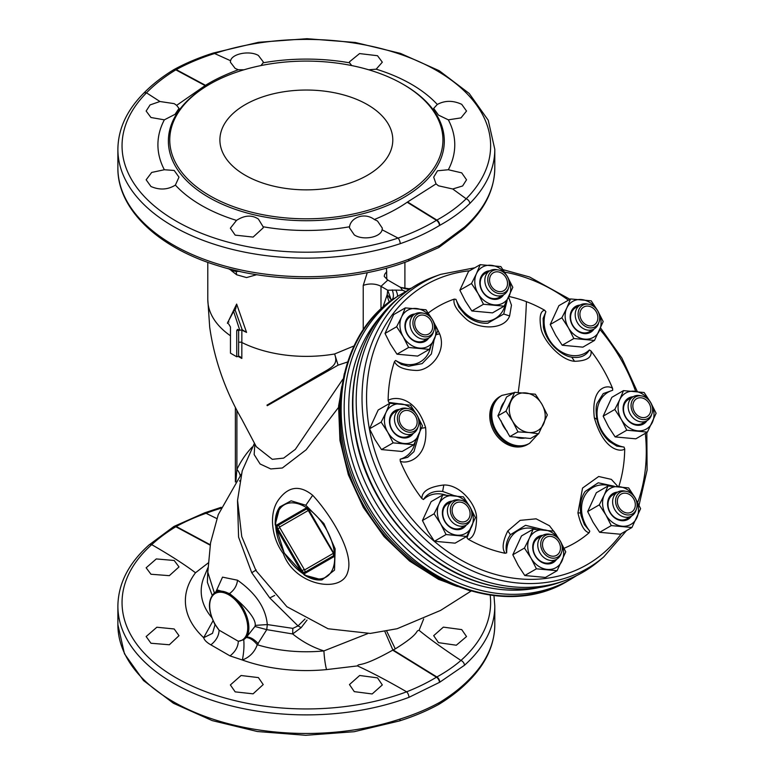 <?xml version="1.0" encoding="UTF-8"?>
<svg xmlns="http://www.w3.org/2000/svg" width="774" height="774" viewBox="0 0 774 774"><rect width="100%" height="100%" fill="white"/><g stroke="black" fill="none" stroke-linecap="round" stroke-linejoin="round"><path stroke-width="1.16" d="M651.621 414.487A13.835 11.291 -120 0 1 647.016 420.659A13.835 11.291 -120 0 1 630.326 414.322A13.835 11.291 -120 0 1 633.19 396.704L628.565 399.374A13.835 11.291 60 0 0 625.702 416.993A13.835 11.291 60 0 0 642.391 423.33L647.016 420.659L642.391 423.33M628.565 399.374L633.19 396.704A13.835 11.291 -120 0 1 640.833 395.804M646.977 420.679A14.958 12.21 -120 0 1 625.469 417.128A14.958 12.21 -120 0 1 633.151 396.723M619.722 399.703A20.743 16.941 60 0 0 621.367 419.498A20.743 16.941 60 0 0 637.689 430.818A20.743 16.941 60 0 0 652.356 422.352A20.743 16.941 60 0 0 650.711 402.557A20.743 16.941 60 0 0 634.39 391.228A20.743 16.941 60 0 0 619.722 399.703L623.476 390.618L644.142 392.515L650.711 402.557L656.12 413.268L647.432 432.115L626.776 430.209L621.367 419.498L614.798 409.456L619.722 399.703M614.798 409.456L603.169 416.17L608.577 426.88L615.146 436.923L626.776 430.209M623.476 390.618L611.857 397.323L603.169 416.17M556.487 534.989L549.501 525.778L536.111 518.822L520.138 520.37L507.821 530.896C502.703 541.2 501.804 548.66 505.122 553.265A136.592 111.524 -120 0 1 486.42 547.818A136.592 111.524 -120 0 1 468.222 539.265C473.504 537.785 476.281 530.819 476.561 518.367C477.026 505.499 460.704 484.466 443.802 484.998C429.154 486.798 421.849 491.306 421.859 498.524L423.446 499.53C427.422 493.241 433.827 490.542 442.651 491.432L454.135 495.612M470.602 528.884L466.954 537.775L468.222 539.265M421.859 498.524A136.592 111.524 -120 0 1 400.245 461.081C405.392 464.497 428.467 459.901 425.623 427.587C414.69 393.56 391.712 397.197 388.132 400.564L388.8 402.403L398.32 403.689M418.898 434.591L413.955 451.639L407.666 457.347L400.168 459.205L400.245 461.081M388.132 400.564A136.592 111.524 -120 0 1 394.469 361.603C396.917 366.915 403.97 369.856 415.628 370.417C429.696 371.423 447.159 351.977 439.632 333.846L435.975 326.26M434.108 339.854L431.389 353.941L422.14 363.616L408.643 366.257L401.387 364.409L395.62 360.452L394.469 361.603M428.274 313.025A136.592 111.524 -120 0 1 454.27 299.112C452.742 303.689 456.583 310.219 465.803 318.714C476.842 329.202 504.097 330.943 509.631 315.918L511.459 305.169L508.653 297.303M465.019 314.621L458.876 307.23L455.973 299.354L454.27 299.112M509.021 296.5A136.592 111.524 -120 0 1 526.426 301.667A136.592 111.524 -120 0 1 544.625 310.219C540.281 311.148 539.081 317.205 541.007 328.389C542.855 339.912 560.357 360.268 574.569 361.294C586.644 360.974 592.11 357.53 590.978 350.961L589.391 349.954C585.966 355.924 580.074 358.333 571.725 357.162L570.506 356.93M570.593 356.949L570.612 356.949C569.132 356.717 562.911 355.43 554.155 346.916C548.505 340.976 544.925 334.455 543.416 327.363L543.116 318.433L545.883 311.709L544.625 310.219M590.978 350.961A136.592 111.524 -120 0 1 612.592 388.403C608.248 384.523 590.649 385.965 594.335 417.786C604.31 452.364 621.88 451.852 624.705 448.92L624.038 447.082L616.83 446.114L609.254 441.393C602.859 435.501 598.699 427.877 596.773 418.502C595.757 410.859 595.912 405.702 597.218 403.041L603.265 393.579L612.679 390.28L612.592 388.403M624.705 448.92A136.592 111.524 -120 0 1 618.784 486.604M617.904 486.527L611.373 479.387L598.689 476.494L582.551 488.065L577.926 512.91C580.713 525.217 584.457 531.815 589.14 532.715L589.788 531.119L584.418 524.675L581.1 515.697M589.14 532.715A136.592 111.524 -120 0 1 564.091 548.273M505.122 553.265L506.689 552.839C505.258 546.541 506.506 540.494 510.424 534.699L507.821 530.896M603.768 556.883L599.453 560.56A165.984 135.527 -120 0 1 564.565 580.703A165.984 135.527 -120 0 1 475.633 578.043A165.984 135.527 -120 0 1 362.503 447.885A165.984 135.527 -120 0 1 400.419 296.413A165.984 135.527 -120 0 1 435.307 276.27L440.648 274.364A164.949 134.676 -120 0 0 363.587 421.404A164.949 134.676 -120 0 0 480.712 574.26A164.949 134.676 -120 0 0 603.768 556.883L626.543 530.606M636.112 509.882A13.835 11.291 -120 0 1 631.516 516.045L626.892 518.715A13.835 11.291 60 0 1 610.193 512.388A13.835 11.291 60 0 1 613.056 494.76L617.681 492.09A13.835 11.291 -120 0 1 625.324 491.19M626.892 518.715L631.516 516.045A13.835 11.291 -120 0 1 614.817 509.718A13.835 11.291 -120 0 1 617.681 492.09L613.056 494.76M631.478 516.074A14.958 12.21 -120 0 1 609.96 512.523A14.958 12.21 -120 0 1 617.642 492.109M621.145 494.083A10.372 8.466 60 0 0 618.997 507.309A10.372 8.466 60 0 0 631.516 512.059A10.372 8.466 60 0 0 633.664 498.833A10.372 8.466 60 0 0 621.145 494.083M604.213 495.089A20.743 16.941 60 0 0 605.868 514.884A20.743 16.941 60 0 0 622.19 526.214A20.743 16.941 60 0 0 636.857 517.738A20.743 16.941 60 0 0 635.212 497.943A20.743 16.941 60 0 0 618.89 486.614A20.743 16.941 60 0 0 604.213 495.089L607.977 486.004L628.633 487.91L635.212 497.943L640.611 508.653L631.932 527.5L611.276 525.594L605.868 514.884L599.289 504.851L604.213 495.089M599.289 504.851L587.669 511.556L593.068 522.276L599.647 532.309L611.276 525.594M607.977 486.004L596.348 492.719L587.669 511.556M599.647 532.309L620.303 534.215L631.932 527.5M598.689 322.806A13.835 11.291 -120 0 1 594.084 328.979L589.459 331.649A13.835 11.291 60 0 1 572.77 325.312A13.835 11.291 60 0 1 575.633 307.694L580.258 305.024A13.835 11.291 -120 0 1 587.901 304.124M589.459 331.649L594.084 328.979A13.835 11.291 -120 0 1 577.394 322.642A13.835 11.291 -120 0 1 580.258 305.024L575.633 307.694M594.045 328.998A14.958 12.21 -120 0 1 572.537 325.448A14.958 12.21 -120 0 1 580.219 305.043M583.712 307.017A10.372 8.466 60 0 0 581.564 320.233A10.372 8.466 60 0 0 594.084 324.983A10.372 8.466 60 0 0 596.232 311.767A10.372 8.466 60 0 0 583.712 307.017M566.791 308.023A20.743 16.941 60 0 0 568.435 327.818A20.743 16.941 60 0 0 584.757 339.138A20.743 16.941 60 0 0 599.424 330.672A20.743 16.941 60 0 0 597.78 310.877A20.743 16.941 60 0 0 581.458 299.548A20.743 16.941 60 0 0 566.791 308.023L570.544 298.938L591.21 300.834L597.78 310.877L603.188 321.587L594.5 340.425L573.844 338.528L568.435 327.818L561.866 317.775L566.791 308.023M561.866 317.775L550.237 324.49L555.645 335.2L562.214 345.243L573.844 338.528M570.544 298.938L558.915 305.643L550.237 324.49M562.214 345.243L582.88 347.139L594.5 340.425M470.902 518.832A13.835 11.291 -120 0 1 466.296 524.995L461.672 527.665A13.835 11.291 60 0 1 444.973 521.337A13.835 11.291 60 0 1 447.836 503.71L452.471 501.039A13.835 11.291 -120 0 1 460.104 500.139M461.672 527.665L466.296 524.995A13.835 11.291 -120 0 1 449.597 518.667A13.835 11.291 -120 0 1 452.461 501.039A13.835 11.291 -120 0 1 452.471 501.039L447.836 503.71M466.258 525.024A14.958 12.21 -120 0 1 444.74 521.473A14.958 12.21 -120 0 1 452.422 501.068M455.925 503.032A10.372 8.466 60 0 0 453.777 516.258A10.372 8.466 60 0 0 466.296 521.008A10.372 8.466 60 0 0 468.444 507.783A10.372 8.466 60 0 0 455.925 503.032M439.003 504.038A20.743 16.941 60 0 0 440.648 523.834A20.743 16.941 60 0 0 456.97 535.163A20.743 16.941 60 0 0 471.637 526.688A20.743 16.941 60 0 0 469.992 506.893A20.743 16.941 60 0 0 453.67 495.573A20.743 16.941 60 0 0 439.003 504.038L442.757 494.954L463.413 496.86L469.992 506.893L475.391 517.603L466.712 536.45L446.056 534.544L440.648 523.834L434.079 513.801L439.003 504.038M434.079 513.801L422.449 520.515L427.858 531.225L434.427 541.258L446.056 534.544M442.757 494.954L431.128 501.668L422.449 520.515M434.427 541.258L455.083 543.164L466.712 536.45M561.256 553.1A13.835 11.291 -120 0 1 556.661 559.263A13.835 11.291 -120 0 1 539.962 552.936A13.835 11.291 -120 0 1 542.826 535.308L538.201 537.978A13.835 11.291 60 0 0 535.337 555.606A13.835 11.291 60 0 0 552.036 561.934L556.661 559.263L552.036 561.934M538.201 537.978L542.826 535.308A13.835 11.291 -120 0 1 550.469 534.408M556.622 559.292A14.958 12.21 -120 0 1 535.105 555.742A14.958 12.21 -120 0 1 542.787 535.327M529.358 538.307A20.743 16.941 60 0 0 531.012 558.102A20.743 16.941 60 0 0 547.324 569.432A20.743 16.941 60 0 0 562.001 560.957A20.743 16.941 60 0 0 560.347 541.161A20.743 16.941 60 0 0 544.035 529.842A20.743 16.941 60 0 0 529.358 538.307L533.122 529.222L553.778 531.128L560.347 541.161L565.755 551.872L557.077 570.719L536.411 568.813L531.012 558.102L524.433 548.069L529.358 538.307M524.433 548.069L512.814 554.784L518.212 565.494L524.791 575.527L536.411 568.813M533.122 529.222L521.492 535.937L512.814 554.784M524.791 575.527L545.447 577.433L557.077 570.719M556.661 555.277A10.372 8.466 60 0 0 558.809 542.052A10.372 8.466 60 0 0 546.289 537.301A10.372 8.466 60 0 0 544.141 550.527A10.372 8.466 60 0 0 556.661 555.277M410.607 288.683L397.217 296.568C397.884 295.765 397.439 293.617 395.872 290.115L387.735 290.231L380.992 286.341L387.832 280.062L399.926 287.048M409.04 288.75L400.535 287.425L402.528 290.298L395.872 290.115M390.367 301.086L391.741 300.06A165.984 135.527 -120 0 0 371.346 511.295A165.984 135.527 -120 0 0 567.874 580.916L570.902 579.175A165.984 135.527 -120 0 1 373.407 507.986A165.984 135.527 -120 0 1 397.217 296.568L391.741 300.06C393.743 298.125 393.908 294.739 392.244 289.902M411.449 288.122L409.098 288.75C408.488 289.553 405.47 289.002 400.023 287.106L400.535 287.425M386.816 279.375L386.487 268.123M367.263 272.661L363.229 285.461L363.229 329.869M236.205 271.868L236.65 274.77L246.558 277.576L256.745 274.683M241.391 329.956A2.593 1.5 180 0 1 241.885 330.15L246.567 332.414L236.65 304.066L228.107 321.781M354.115 345.901L334.61 353.979C339.302 367.108 329.608 367.66 308.429 381.06L266.953 405.15M238.102 356.379L241.827 358.459L241.865 329.84M236.65 274.77L231.01 270.349M400.197 243.684A188.459 108.805 180 0 1 117.88 149.334C118.122 129.113 126.684 110.459 143.577 93.364A4.325 3.057 44.8 0 1 143.577 93.364A4.325 3.057 44.8 0 1 146.509 92.841A184.289 106.396 0 0 0 176.037 221.045A184.289 106.396 0 0 0 398.088 238.082A184.086 112.675 0.4 0 0 436.449 220.319L407.172 202.237C398.407 208.38 387.464 214.137 374.355 219.497L377.509 221.025L382.327 228.156L382.104 229.772L398.088 238.092A4.325 1.722 70.9 0 1 400.226 243.675C414.603 238.682 427.693 232.626 439.468 225.505L439.738 225.35C451.465 218.907 461.488 211.621 469.779 203.504A4.325 3.057 -135.2 0 0 466.171 198.773L452.732 188.991L462.61 185.963L466.529 179.8L461.72 172.863L448.33 169.738A148.424 85.691 0 0 0 448.33 119.835L460.985 117.89L466.529 111.04L461.72 104.335C453.032 100.32 444.886 100.368 437.3 104.461A148.424 85.691 0 0 0 376.183 69.176L382.317 62.181L377.509 55.718L359.562 53.58L349.461 61.833L349.558 62.81A148.424 85.691 0 0 0 263.121 62.81L263.218 61.833L258.41 55.476C249.75 50.291 232.007 53.638 230.584 60.73L214.592 53.522A4.325 1.8 -107.6 0 0 213.305 53.029C198.986 57.566 185.953 63.042 174.198 69.447A4.325 2.554 61.4 0 1 176.24 69.612L205.507 85.324L176.656 105.351L174.189 103.639L159.947 101.51L150.079 104.906L146.151 111.04L150.969 117.513L164.349 119.835L175.05 114.32L179.007 108.408L176.656 105.351M439.738 245.493A4.325 2.428 58.7 0 1 438.926 247.419L463.694 229.007A4.325 2.912 -132.5 0 0 463.694 229.007A4.325 2.912 -132.5 0 0 464.4 227.179L439.738 245.493L408.914 259.203A4.325 1.925 69.5 0 1 408.072 261.167C351.938 282.607 275.989 284.319 217.194 265.482C157.577 247.216 117.396 208.874 117.88 167.929A188.459 108.805 0 0 0 216.391 263.537A188.459 108.805 0 0 0 408.943 259.193M374.355 219.497C364.041 211.795 350.632 217.929 349.558 226.763L349.461 227.827L354.279 234.89C362.88 240.743 380.731 237.434 382.104 229.772M205.091 85.566L175.824 69.854A184.067 105.245 177 0 0 146.489 92.832L159.947 101.51M164.349 119.835A148.424 85.691 0 0 0 164.349 169.738L151.704 172.438L146.151 179.8L150.969 186.505C159.657 190.249 167.794 189.785 175.379 185.102A148.424 85.691 0 0 0 236.505 220.397L230.371 228.185L235.18 235.132L253.117 237.086L263.218 227.827L263.121 226.763A148.424 85.691 0 0 0 349.558 226.763M407.172 202.237L436.033 183.893L438.49 185.808L452.732 188.991M236.505 220.397C244.642 215.182 251.947 214.746 258.41 219.081L263.121 226.763M164.349 169.738L174.189 170.464L178.997 177.169L175.379 185.102M205.507 85.324C214.282 79.809 225.215 74.614 238.324 69.747L235.18 68.431L230.362 62.162L230.584 60.73M238.324 69.747L244.004 69.786M260.944 65.577L263.121 62.81M436.033 183.893L433.682 177.169L437.503 170.783L448.33 169.738M351.735 65.567L349.558 62.81M376.183 69.176L368.714 69.795M448.33 119.835L438.49 115.113L433.682 108.408L437.3 104.461M208.787 84.743L209.754 84.192A136.592 78.861 0 0 0 209.764 195.716A136.592 78.861 0 0 0 402.925 195.716A136.592 78.861 0 0 0 402.925 84.192A136.592 78.861 0 0 0 209.754 84.192L208.787 84.743A137.965 79.654 180 0 0 208.787 197.389A137.965 79.654 180 0 0 403.893 197.389A137.965 79.654 180 0 0 403.893 84.743L402.925 84.192M367.476 175.243A86.446 49.913 180 0 1 273.261 186.06A86.446 49.913 180 0 1 219.893 139.949A86.446 49.913 180 0 1 245.213 104.654A86.446 49.913 180 0 1 339.428 93.838A86.446 49.913 180 0 1 392.795 139.949A86.446 49.913 180 0 1 367.476 175.243M236.65 304.066L235.644 309.145M228.911 322.09L227.991 321.694M246.567 332.414L242.214 329.772L235.093 309.919L233.603 311.361L227.382 323.145L228.649 323.88L230.468 327.025L230.468 353.167L236.728 356.775L236.728 330.643L237.444 329.376L239.814 330.324L233.603 311.361M239.814 330.324L242.214 329.772M238.711 329.685A2.593 1.471 -106.3 0 0 238.634 330.082A2.593 1.5 180 0 1 239.118 329.918M241.827 358.459L239.93 356.514L238.556 356.253L238.634 342.456A2.593 1.5 180 0 1 241.885 342.514A98.55 56.899 0 0 0 334.61 353.979L338.093 365.154L347.652 361.951M236.728 356.775L238.556 356.253M267.262 405.702L338.093 365.154M383.004 307.094L387.184 294.623L387.735 290.231L391.189 299.857M387.184 294.623L391.209 299.809M391.063 300.535L391.063 300.535C335.568 339.699 323.851 431.147 363.693 501.368C404.899 581.245 503.468 620.671 567.874 580.916M338.49 407.463L306.146 449.781L282.355 467.999L270.774 468.938L260.093 463.984L254.162 454.58L254.839 443.937M312.677 495.283C330.159 514.052 354.328 552.433 347.797 571.822C342.253 594.209 294.536 585.821 283.323 553.545C271.926 538.859 268.539 514.41 278.03 500.517C287.967 486.333 299.509 484.592 312.677 495.283L305.827 505.248L291.121 500.817L279.869 506.864L275.215 524.52L284.213 553.033L304.405 575.082L322.013 579.881L334.513 570.109L335.132 548.834L323.9 523.563L305.827 505.248M214.388 593.029L207.809 572.17L210.547 542.884L218.229 514.681L241.285 474.21M237.531 500.923L238.576 537.127L251.743 572.721L269.768 597.944L298.038 625.924L292.824 628.372L267.301 624.56C265.792 607.996 255.855 593.203 237.502 580.2L222.515 577.143L215.965 591.713M236.902 410.375L236.902 469.45A13.835 10.517 -154.2 0 1 240.192 475.575M252.266 446.975A212.773 122.843 60 0 0 236.902 469.45L235.896 481.283M342.747 379.357L295.358 449.336L283.632 458.121L272.293 459.321L256.31 446.724M269.768 597.944L274.702 595.438M305.033 618.987L298.038 625.924L301.173 627.627L307.026 620.071M367.776 633.587L323.909 650.915A105.148 60.711 180 0 1 257.249 644.742C253.524 640.175 249.857 637.766 246.258 637.544L243.742 639.73C244.294 645.971 243.829 652.734 242.368 660.009A120.967 69.834 0 0 0 326.551 669.597A17.289 2.361 84.4 0 1 323.909 650.915C312.696 647.335 302.286 641.685 292.669 633.964L301.173 627.627M357.462 665.911C371.636 672.432 388.035 681.072 406.64 691.811A4.325 1.877 68.6 0 1 408.982 697.326L439.738 682.233L464.439 665.292A4.325 2.961 -131.7 0 0 460.946 660.445C443.56 648.999 429.609 638.956 419.092 630.336C414.593 631.091 421.762 632.387 395.291 648.864L392.689 650.17C360.055 668.504 359.136 662.844 357.462 665.911L326.551 669.597M464.439 665.292A188.459 108.805 180 0 0 494.799 606.071L494.799 624.666A188.459 108.805 0 0 1 469.77 678.856C461.478 687.389 451.474 695.226 439.738 702.376L439.468 702.521C427.703 708.955 414.603 714.45 400.168 719.027A4.325 1.761 71.7 0 1 399.365 720.971L354.144 731.711L305.72 735.3L257.336 731.517L212.24 720.613L173.434 703.266L143.49 680.549L124.459 653.778L117.88 624.666A188.459 108.805 0 0 0 400.168 719.027M354.279 691.637L372.178 693.959L382.317 684.932L377.509 677.869L359.668 675.489L349.461 684.574L354.279 691.637M150.969 574.25L169.332 575.663L179.007 566.916L174.189 560.482L156.29 558.934L146.151 567.787L150.969 574.25M235.18 691.869L253.079 693.833L263.218 684.574L258.41 677.598L241.072 675.509L230.371 684.932L235.18 691.869M213.082 620.68L203.678 637.67C204.326 640.108 206.726 642.497 210.867 644.839L230.023 655.897L242.368 660.009C249.634 657.213 254.598 652.124 257.249 644.742L266.759 629.639L267.301 624.56L255.217 625.402C256.146 617.72 242.668 604.465 233.671 596.928L229.539 593.561L217.91 590.117M210.151 545.167L175.824 526.736A184.077 105.254 -3 0 0 151.714 544.635C170.261 555.316 184.851 564.691 195.503 572.77A120.967 69.834 0 0 0 203.688 637.679L212.511 633.335L215.017 624.831L212.705 619.403M174.189 628.972L156.851 627.23L146.151 636.547L150.969 643.252L169.342 644.761L179.007 635.677L174.189 628.972M210.228 544.741L176.24 526.494A11.242 6.714 -61.8 0 0 175.824 526.736A4.325 2.428 -121.3 0 0 173.763 526.581L148.956 545.012A4.325 2.961 48.3 0 1 148.985 544.993A4.325 2.961 48.3 0 1 151.733 544.644A184.289 106.396 0 0 0 176.027 677.782A184.289 106.396 0 0 0 406.631 691.811A184.106 112.675 -179.6 0 0 436.449 677.202L392.689 650.17M208.148 562.988L195.503 572.77M216.826 518.561L206.048 513.288A4.325 1.964 -109.6 0 0 204.607 512.843L174.198 526.33A4.325 2.554 -118.6 0 0 173.976 526.475M419.092 630.336L423.659 618.977M461.72 629.601L443.357 627.134L433.682 635.677L438.49 642.652L456.312 645.226L466.529 636.547L461.72 629.601M207.877 568.987L207.374 582.3L212.192 595.322M255.217 625.402L254.917 626.485L266.759 629.639L292.669 633.964L292.824 628.372M258.264 643.716C254.211 639.266 250.341 637.021 246.654 636.963L246.258 637.544M230.023 655.897C235.315 651.727 238.082 646.851 238.324 641.269A26.916 15.538 -120 0 0 243.259 611.005A26.916 15.538 -120 0 0 214.156 594.2A26.916 15.538 -120 0 0 219.1 630.171C218.897 635.773 216.149 640.659 210.867 644.839M243.742 639.73L238.324 641.269L219.1 630.171L214.514 623.544C207.925 610.202 207.771 600.131 214.04 593.319A27.767 16.031 60 0 1 233.671 596.928A27.767 16.031 60 0 1 246.654 636.963L254.917 626.485M214.679 623.834L215.162 625.518M439.738 702.376A4.325 2.428 58.7 0 1 438.926 704.301C450.662 697.151 460.724 689.266 469.102 680.636A4.325 3.019 -135.9 0 0 469.102 680.636A4.325 3.019 -135.9 0 0 469.75 678.875M433.469 331.756A13.835 11.291 -120 0 1 428.873 337.928A13.835 11.291 -120 0 1 412.174 331.591A13.835 11.291 -120 0 1 415.038 313.973L410.413 316.643A13.835 11.291 60 0 0 407.55 334.262A13.835 11.291 60 0 0 424.249 340.599L428.873 337.928L424.249 340.599M410.413 316.643L415.038 313.973A13.835 11.291 -120 0 1 422.681 313.073M428.825 337.948A14.958 12.21 -120 0 1 407.317 334.397A14.958 12.21 -120 0 1 414.999 313.992M401.571 316.972A20.743 16.941 60 0 0 403.215 336.767A20.743 16.941 60 0 0 419.537 348.087A20.743 16.941 60 0 0 434.214 339.622A20.743 16.941 60 0 0 432.56 319.826A20.743 16.941 60 0 0 416.238 308.497A20.743 16.941 60 0 0 401.571 316.972L405.324 307.888L425.99 309.784L432.56 319.826L437.968 330.537L429.28 349.384L408.624 347.478L403.215 336.767L396.646 326.725L401.571 316.972M396.646 326.725L385.017 333.439L390.425 344.149L396.994 354.192L408.624 347.478M405.324 307.888L393.705 314.592L385.017 333.439M396.994 354.192L417.66 356.088L429.28 349.384M428.873 333.933A10.372 8.466 60 0 0 431.021 320.717A10.372 8.466 60 0 0 418.492 315.966A10.372 8.466 60 0 0 416.344 329.182A10.372 8.466 60 0 0 428.873 333.933M417.96 427.151A13.835 11.291 -120 0 1 413.364 433.314A13.835 11.291 -120 0 1 396.665 426.987A13.835 11.291 -120 0 1 399.529 409.359L394.904 412.029A13.835 11.291 60 0 0 392.041 429.657A13.835 11.291 60 0 0 408.74 435.985L413.364 433.314L408.74 435.985M394.904 412.029L399.529 409.359A13.835 11.291 -120 0 1 407.172 408.459M413.326 433.343A14.958 12.21 -120 0 1 391.808 429.793A14.958 12.21 -120 0 1 399.49 409.378M386.071 412.358A20.743 16.941 60 0 0 387.716 432.153A20.743 16.941 60 0 0 404.038 443.483A20.743 16.941 60 0 0 418.705 435.007A20.743 16.941 60 0 0 417.06 415.212A20.743 16.941 60 0 0 400.738 403.883A20.743 16.941 60 0 0 386.071 412.358L389.825 403.273L410.481 405.179L417.06 415.212L422.459 425.923L413.78 444.769L393.124 442.863L387.716 432.153L381.147 422.12L386.071 412.358M381.147 422.12L369.517 428.825L374.926 439.545L381.495 449.578L393.124 442.863M389.825 403.273L378.196 409.988L369.517 428.825M381.495 449.578L402.151 451.484L413.78 444.769M413.364 429.318A10.372 8.466 60 0 0 415.512 416.102A10.372 8.466 60 0 0 402.993 411.352A10.372 8.466 60 0 0 400.845 424.578A10.372 8.466 60 0 0 413.364 429.318M508.325 288.538A13.835 11.291 -120 0 1 503.729 294.71L499.104 297.38A13.835 11.291 60 0 1 482.405 291.043A13.835 11.291 60 0 1 485.269 273.425L489.894 270.755A13.835 11.291 -120 0 1 497.537 269.855M499.104 297.38L503.729 294.71A13.835 11.291 -120 0 1 487.03 288.373A13.835 11.291 -120 0 1 489.894 270.755L485.269 273.425M503.69 294.73A14.958 12.21 -120 0 1 482.173 291.179A14.958 12.21 -120 0 1 489.855 270.774M493.357 272.748A10.372 8.466 60 0 0 491.2 285.964A10.372 8.466 60 0 0 503.729 290.714A10.372 8.466 60 0 0 505.877 277.498A10.372 8.466 60 0 0 493.357 272.748M476.426 273.754A20.743 16.941 60 0 0 478.08 293.549A20.743 16.941 60 0 0 494.393 304.869A20.743 16.941 60 0 0 509.069 296.403A20.743 16.941 60 0 0 507.415 276.608A20.743 16.941 60 0 0 491.103 265.279A20.743 16.941 60 0 0 476.426 273.754L480.18 264.669L500.846 266.566L507.415 276.608L512.823 287.318L504.145 306.165L483.479 304.259L478.08 293.549L471.501 283.507L476.426 273.754M471.501 283.507L459.872 290.221L465.28 300.931L471.859 310.974L483.479 304.259M480.18 264.669L468.56 271.374L459.872 290.221M471.859 310.974L492.516 312.87L504.145 306.165M527.549 444.489L528.719 443.812L527.549 444.489A27.661 22.591 -120 0 1 509.669 445.456A27.661 22.591 -120 0 1 490.348 421.791A27.661 22.591 -120 0 1 499.888 396.569L501.059 395.891A27.661 22.591 -120 0 1 501.271 395.766M528.942 443.686A27.661 22.591 -120 0 1 528.719 443.812A27.661 22.591 -120 0 1 495.331 431.147A27.661 22.591 -120 0 1 501.059 395.891L499.888 396.569M487.726 323.203L503.71 314.031L507.125 300.438M501.707 395.524A27.661 22.591 60 0 0 501.494 395.64A27.661 22.591 60 0 0 495.766 430.895A27.661 22.591 60 0 0 529.155 443.56A27.661 22.591 60 0 0 529.368 443.434M509.863 436.584L517.99 431.892L512.582 421.182L506.012 411.149L514.691 392.302L506.564 396.994L497.885 415.841L509.863 436.584L530.529 438.49L538.646 433.798L528.903 432.511A20.743 16.941 60 0 0 543.571 424.036A20.743 16.941 60 0 0 541.926 404.241L547.334 414.951L538.646 433.798M506.012 411.149L497.885 415.841M514.691 392.302L535.347 394.208L541.926 404.241A20.743 16.941 60 0 0 525.604 392.921A20.743 16.941 60 0 0 510.937 401.387A20.743 16.941 60 0 0 512.582 421.182A20.743 16.941 60 0 0 528.903 432.511L517.99 431.892M614.421 486.285L598.225 482.783L585.202 491.422C581.264 497.024 579.736 504.193 580.616 512.949L581.11 515.745L580.616 512.949L577.926 512.91M543.774 529.813L525.536 525.314L510.424 534.699M615.146 436.923L635.812 438.819L647.432 432.115M647.016 416.664A10.372 8.466 60 0 0 649.173 403.447A10.372 8.466 60 0 0 636.644 398.697A10.372 8.466 60 0 0 634.496 411.913A10.372 8.466 60 0 0 647.016 416.664M648.061 418.463L647.016 419.063L648.061 418.463A12.452 10.168 60 0 0 650.634 402.596A12.452 10.168 60 0 0 635.609 396.898L635.609 396.898A12.452 10.168 60 0 0 633.035 412.765A12.452 10.168 60 0 0 648.061 418.463M634.574 397.497L635.609 396.898L634.574 397.497M595.129 326.783L594.084 327.383L595.129 326.783A12.452 10.168 60 0 0 597.702 310.916A12.452 10.168 60 0 0 582.677 305.217L582.677 305.217A12.452 10.168 60 0 0 580.094 321.084A12.452 10.168 60 0 0 595.129 326.783M581.642 305.817L582.677 305.217L581.642 305.817M504.764 292.514L503.729 293.114L504.764 292.514A12.452 10.168 60 0 0 507.338 276.647A12.452 10.168 60 0 0 492.312 270.948L492.312 270.948A12.452 10.168 60 0 0 489.739 286.815A12.452 10.168 60 0 0 504.764 292.514M491.277 271.548L492.312 270.948L491.277 271.548M429.909 335.732L428.873 336.332L429.909 335.732A12.452 10.168 60 0 0 432.482 319.865A12.452 10.168 60 0 0 417.457 314.167L417.457 314.167A12.452 10.168 60 0 0 414.883 330.034A12.452 10.168 60 0 0 429.909 335.732M416.422 314.766L417.457 314.167L416.422 314.766M414.4 431.118L413.364 431.718L414.4 431.118A12.452 10.168 60 0 0 416.983 415.261A12.452 10.168 60 0 0 401.958 409.562L401.958 409.562A12.452 10.168 60 0 0 399.374 425.419A12.452 10.168 60 0 0 414.4 431.118M400.913 410.152L401.958 409.562L400.913 410.152M467.332 522.798L466.296 523.398L467.332 522.798A12.452 10.168 60 0 0 469.915 506.941A12.452 10.168 60 0 0 454.889 501.242L454.889 501.242A12.452 10.168 60 0 0 452.306 517.1A12.452 10.168 60 0 0 467.332 522.798M453.845 501.842L454.889 501.242L453.845 501.842M557.696 557.067L556.661 557.667L557.696 557.067A12.452 10.168 60 0 0 560.279 541.21A12.452 10.168 60 0 0 545.244 535.511L545.244 535.511A12.452 10.168 60 0 0 542.671 551.369A12.452 10.168 60 0 0 557.696 557.067M544.209 536.111L545.244 535.511L544.209 536.111M632.551 513.849L631.516 514.449L632.551 513.849A12.452 10.168 60 0 0 635.135 497.992A12.452 10.168 60 0 0 620.109 492.293L620.109 492.293A12.452 10.168 60 0 0 617.526 508.15A12.452 10.168 60 0 0 632.551 513.849M619.065 492.893L620.109 492.293L619.065 492.893M568.406 300.167A161.505 131.87 60 0 0 530.074 279.221A161.505 131.87 60 0 0 504.687 272.148M469.644 270.755A161.505 131.87 60 0 0 366.712 405.17A161.505 131.87 60 0 0 482.763 570.264A161.505 131.87 60 0 0 621.387 533.586M637.699 502.539A161.505 131.87 60 0 0 645.293 433.343M635.648 391.354A161.505 131.87 60 0 0 599.947 329.521M466.954 537.775A30.254 24.7 60 0 0 468.115 533.818M445.727 495.06A30.254 24.7 60 0 0 423.446 499.53M400.168 459.205A30.254 24.7 60 0 0 415.183 442.138M392.795 403.37A30.254 24.7 60 0 0 388.8 402.403M395.62 360.452A30.254 24.7 60 0 0 430.683 346.752M455.973 299.354A30.254 24.7 60 0 0 482.541 321.345A30.254 24.7 60 0 0 505.538 303.534M545.883 311.709A30.254 24.7 60 0 0 556.342 348.174A30.254 24.7 60 0 0 589.391 349.954M612.679 390.28A30.254 24.7 60 0 0 597.692 419.798A30.254 24.7 60 0 0 624.038 447.082M610.947 486.111A30.254 24.7 60 0 0 584.022 497.111A30.254 24.7 60 0 0 589.788 531.119M536.092 529.329A30.254 24.7 60 0 0 506.689 552.839M396.859 299.441A165.123 134.821 60 0 0 359.136 450.139A165.123 134.821 60 0 0 471.685 579.62A165.123 134.821 60 0 0 560.153 582.271C531.806 592.023 502.132 591.143 471.143 579.649C413.964 558.789 365.792 498.379 355.285 434.553C345.591 381.63 361.7 328.834 396.859 299.441L400.419 296.413M381.698 315.086A162.685 132.828 60 0 0 374.606 500.846A162.685 132.828 60 0 0 539.033 587.582M405.828 291.546L402.528 290.298M386.816 271.848A13.835 7.982 0 0 0 384.301 276.028M384.281 276.444A13.835 7.982 0 0 0 384.281 276.453L387.832 280.062M380.992 308.923L380.992 286.341A13.835 7.982 0 0 0 363.229 285.461M256.339 446.792L241.962 419.576C225.041 390.164 214.282 359.388 209.706 327.247L207.79 299.47A98.55 56.899 0 0 0 230.468 335.781M464.429 227.159A188.459 108.805 0 0 0 494.799 167.929L494.799 149.334A188.459 108.805 180 0 1 469.779 203.504M439.468 245.639A4.325 2.554 -118.6 0 1 438.49 247.67L438.926 247.419A4.325 2.428 58.7 0 1 438.703 247.525M228.523 268.752A26.916 15.538 -120 0 0 239.021 271.306M214.582 53.522A184.086 99.691 -0.4 0 0 176.24 69.612A11.242 6.714 -61.8 0 0 175.824 69.854A4.325 2.428 -121.3 0 0 173.763 69.699C162.008 76.858 151.936 84.753 143.548 93.393M214.592 53.532A184.289 106.396 0 0 1 436.652 70.569A184.289 106.396 0 0 1 466.171 198.773A184.067 107.093 -177 0 1 436.865 220.077A11.242 6.26 121.7 0 0 436.449 220.319A4.325 2.428 58.8 0 1 439.468 225.505M407.588 201.995L436.865 220.077A4.325 2.564 -118.7 0 1 439.738 225.35M238.634 342.456L238.634 330.082L236.728 330.643M251.743 572.721L256.233 569.974M392.892 650.044L384.891 631.555M393.105 649.937L436.865 676.96A11.242 6.26 121.7 0 0 436.449 677.202A4.325 2.428 -121.2 0 1 439.468 682.387M490.184 595.158A184.289 106.396 0 0 1 460.946 660.445A184.086 107.102 3 0 1 436.865 676.96A4.325 2.564 61.3 0 1 439.738 682.233M438.703 704.408A4.325 2.428 58.7 0 0 438.926 704.301L438.49 704.553A4.325 2.554 -118.6 0 0 439.468 702.521M408.943 697.345A188.459 108.805 180 0 1 216.391 701.689A188.459 108.805 180 0 1 117.88 606.071L117.88 624.666M206.039 513.278A184.096 99.701 179.6 0 0 176.24 526.494A4.325 2.554 -118.6 0 0 174.198 526.33L173.763 526.581M220.774 508.315A184.289 106.396 0 0 0 206.048 513.288M386.748 631.197L395.291 648.864M211.834 617.671A105.148 60.711 180 0 1 204.104 576.882L207.916 567.71M237.502 580.2C236.931 585.628 234.27 590.078 229.539 593.561M389.225 301.928L386.874 295.378M341.827 386.342A159.047 129.868 60 0 0 457.376 586.489M284.213 553.033L283.323 553.545M284.329 552.965A41.719 24.091 -120 0 0 332.452 569.693A41.719 24.091 -120 0 0 305.198 506.854A41.719 24.091 -120 0 0 277.943 512.146A41.719 24.091 -120 0 0 284.329 552.965M276.928 529.29A3.802 2.196 60 0 1 276.928 524.898L305.449 508.431A3.802 2.196 60 0 1 309.261 510.627L333.468 552.549A3.802 2.196 60 0 1 333.468 556.941L304.937 573.408A3.802 2.196 60 0 1 301.134 571.212L276.928 529.29L277.818 528.768L279.743 527.665L304.559 569.945L333.091 553.478L333.091 552.762L308.275 510.482L279.743 526.949L279.743 527.665M276.928 524.898A1.209 0.987 60 0 0 277.818 525.556A2.786 1.606 -120 0 0 277.818 528.768L302.024 570.699A2.786 1.606 -120 0 0 304.821 572.305A1.209 0.987 60 0 0 304.937 573.408M279.743 526.949A2.593 2.119 60 0 0 277.818 525.556L306.349 509.079A2.593 2.119 -120 0 1 308.275 510.482M307.172 508.982A2.786 1.606 -120 0 0 306.349 509.079A1.209 0.987 -120 0 1 305.449 508.431M309.261 510.627L307.152 508.982M333.091 553.478A2.593 2.119 -120 0 1 333.342 555.838A2.786 1.606 -120 0 0 333.836 555.171M333.468 556.941A1.209 0.987 -120 0 1 333.342 555.838L304.821 572.305A2.593 2.119 60 0 0 304.559 569.945M303.95 569.587L301.134 571.212M526.426 301.667A620.709 253.398 110.8 0 1 518.212 392.428M443.802 484.998L442.651 491.432M421.578 428.254L425.623 427.587M436.391 334.581L439.632 333.846M503.71 314.031L509.631 315.918M529.155 443.56L529.59 443.308A27.661 22.591 -120 0 1 496.192 430.644A27.661 22.591 -120 0 1 501.92 395.398L501.494 395.64M501.088 420.833A21.614 17.647 60 0 0 503.497 426.426A21.614 17.647 60 0 0 507.134 431.312M504.658 401.522A21.614 17.647 60 0 0 500.265 411.042M515.213 436.923A21.614 17.647 60 0 0 525.652 437.881M574.569 361.294L571.725 357.162M596.493 419.073L594.335 417.786M569.945 299.286L529.571 276.986L503.023 269.652M474.801 267.775L440.648 274.364M639.034 505.229L647.093 470.128L646.832 432.463M637.292 391.528L621.89 358.081L600.614 328.002M560.153 582.271L564.565 580.703M570.902 579.175L576.862 575.488M411.468 288.112L409.098 288.75M404.899 288.799L404.899 262.328M207.79 299.47L207.79 262.328M494.799 167.929C494.46 190.365 484.089 210.731 463.665 229.036M117.88 167.929L117.88 149.334M438.49 247.67L408.043 261.177M227.711 268.53L240.559 271.645M494.799 149.334L488.23 120.222L469.199 93.451L439.255 70.734L400.448 53.387L355.343 42.483L306.959 38.7L258.526 42.299L213.305 53.029M390.677 300.863L391.305 299.499M254.462 443.221L242.223 470.824L237.55 500.333L241.749 536.556L256.001 570.661L286.912 606.719L328.06 628.759L370.253 633.432L397.12 628.73L440.551 610.425L471.056 591.094M239.805 480.625L239.572 481.109M235.383 482.018L235.383 407.443M438.49 704.553C426.726 710.967 413.674 716.443 399.345 720.981M148.985 544.993C128.59 563.288 118.219 583.654 117.88 606.071M494.799 606.071L493.967 595.632M221.219 507.299L204.607 512.843M214.04 593.319L217.562 590.378M494.799 624.666C494.567 644.897 485.995 663.56 469.083 680.665M469.586 590.668L438.548 579.368L409.552 561.034L384.049 536.624L363.306 507.376L348.348 474.781L339.96 440.483L338.567 406.215L344.304 373.687M304.492 575.14C310.645 578.923 316.479 580.5 322.013 579.881M279.869 506.873C276.56 511.353 275.002 517.196 275.205 524.414M309.068 510.734L333.275 552.655L333.826 555.2M464.951 314.554C472.614 320.958 480.315 323.832 488.055 323.174C479.696 323.735 471.995 320.862 464.951 314.554M514.071 392.66L501.92 395.398M529.59 443.308L538.027 434.156"/></g></svg>
